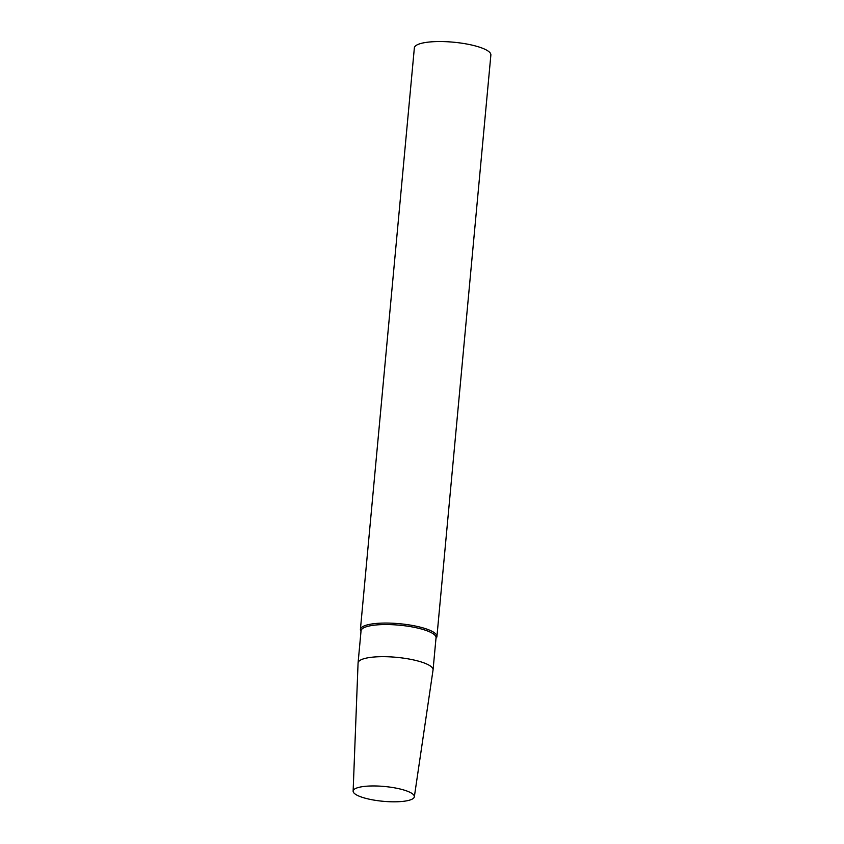 <?xml version="1.0" encoding="UTF-8"?>
<svg xmlns="http://www.w3.org/2000/svg" width="844" height="844" viewBox="0 0 844 844"><rect width="100%" height="100%" fill="white"/><g stroke="black" fill="none" stroke-linecap="round" stroke-linejoin="round"><path stroke-width="1.27" d="M435.979 638.391L436.401 637.821A38.423 9.295 -174.7 0 0 436.928 636.524L490.87 55.008A38.423 9.295 -174.7 0 0 453.471 42.2A38.423 9.295 -174.7 0 0 414.351 47.908L360.409 629.424A38.423 9.295 -174.7 0 0 360.683 630.795L361 631.439M436.928 636.524A38.423 9.295 -174.7 0 0 399.528 623.716A38.423 9.295 -174.7 0 0 360.409 629.424M414.341 796.82L433.046 669.978A37.653 9.105 -174.7 0 0 433.056 669.862L436.042 637.737A37.653 9.105 -174.7 0 0 399.391 625.193A37.653 9.105 -174.7 0 0 361.053 630.784L358.078 662.909A37.653 9.105 -174.7 0 0 358.067 663.025L353.13 791.144A30.743 7.438 -174.7 0 0 358.7 795.987A30.743 7.438 -174.7 0 0 392.46 801.8A30.743 7.438 -174.7 0 0 414.341 796.82A30.743 7.438 -174.7 0 0 384.431 786.481A30.743 7.438 -174.7 0 0 353.13 791.144M433.056 669.862A37.653 9.105 -174.7 0 0 396.406 657.318A37.653 9.105 -174.7 0 0 358.078 662.909"/></g></svg>
